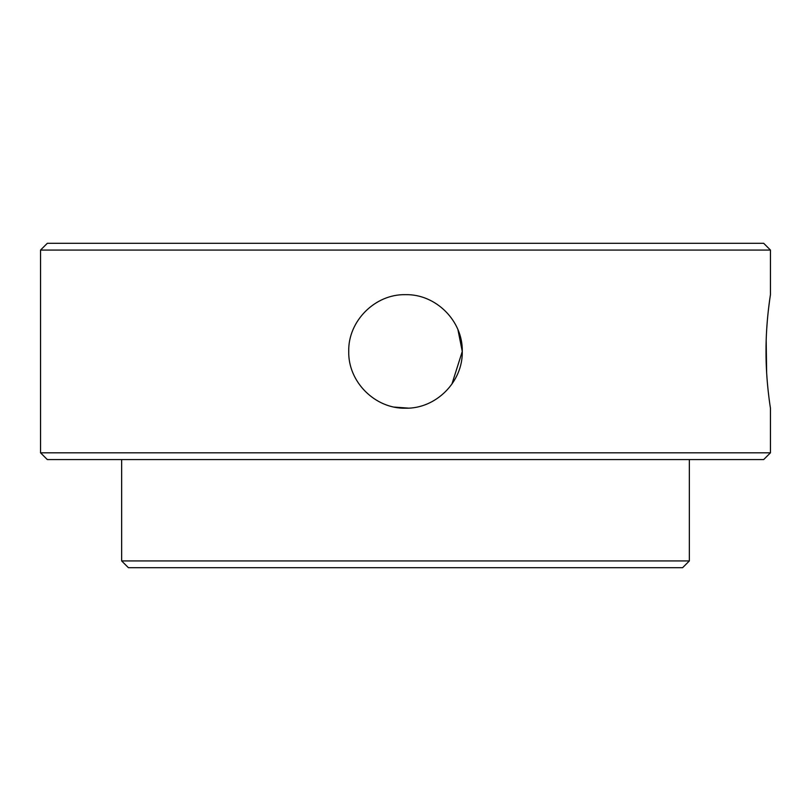 <?xml version="1.0" encoding="UTF-8"?>
<svg xmlns="http://www.w3.org/2000/svg" width="811" height="811" viewBox="0 0 811 811"><rect width="100%" height="100%" fill="white"/><g stroke="black" fill="none" stroke-linecap="round" stroke-linejoin="round"><path stroke-width="1.22" d="M689.35 560.938L682.588 567.7L128.412 567.7L121.65 560.938L689.35 560.938L689.35 459.563M770.45 452.812L763.688 459.563L47.312 459.563L40.55 452.812L770.45 452.812L770.45 408.207C770.592 408.896 765.888 381.94 766.01 351.437C765.888 321.024 770.592 293.927 770.45 294.667L769.821 298.884M47.312 243.3L763.688 243.3L770.45 250.062L40.55 250.062L47.312 243.3M769.771 299.178L768.402 309.853M767.388 319.879L766.659 329.692M766.182 340.306L766.638 372.817M348.73 351.437C347.99 321.034 375.128 293.937 405.48 294.667C435.902 293.927 463 321.024 462.27 351.437C463 381.799 435.923 408.926 405.541 408.207C375.158 408.916 348.031 381.951 348.73 351.437M457.941 329.692L462.27 351.437L451.899 384.15M121.65 560.938L121.65 459.563M770.45 294.667L770.45 250.062M40.55 452.812L40.55 250.062M408.379 408.126L394.359 407.102"/></g></svg>
